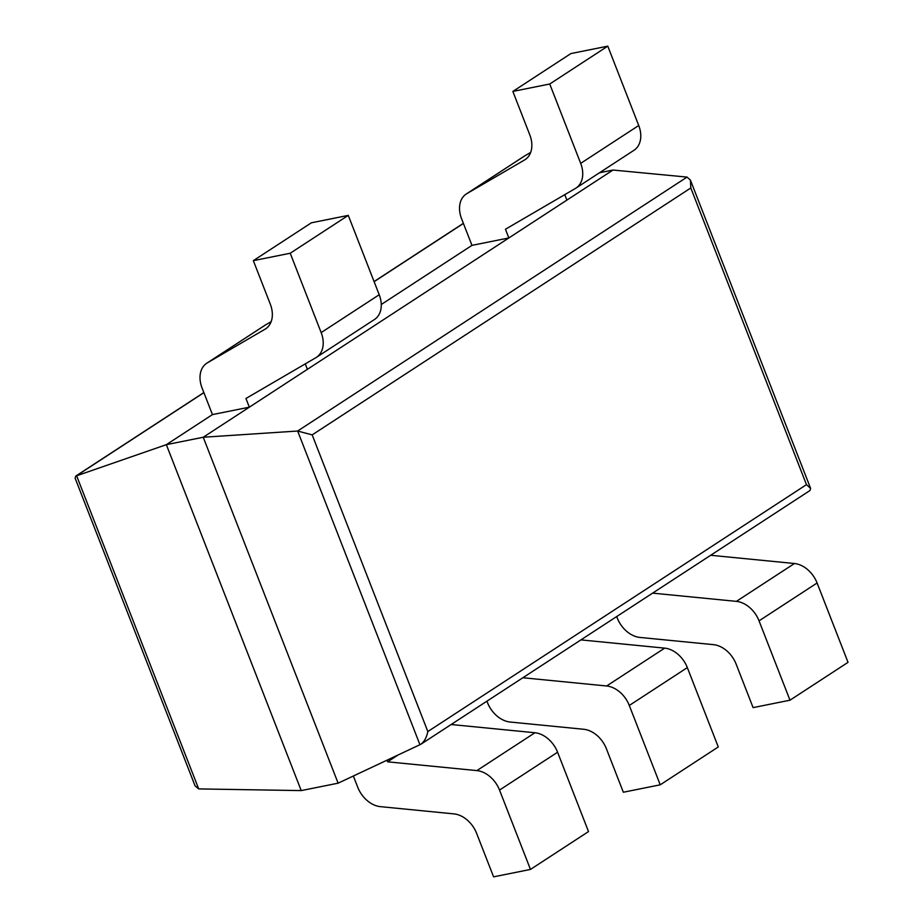 <?xml version="1.0" encoding="UTF-8"?>
<svg xmlns="http://www.w3.org/2000/svg" width="923" height="923" viewBox="0 0 923 923"><rect width="100%" height="100%" fill="white"/><g stroke="black" fill="none" stroke-linecap="round" stroke-linejoin="round"><path stroke-width="1.38" d="M419.965 744.769L297.644 431.029L203.233 437.248L338.118 783.177L420.807 744.296C424.292 741.7 426.634 737.454 427.834 731.558L806.471 484.644L690.808 187.969L690.404 180.089L687.058 177.089L612.999 170.04L599.523 172.751M420.807 744.296L809.944 490.54L810.625 488.44L806.471 484.644M338.118 783.177L301.221 790.596L166.348 444.667L212.452 414.6L202.056 387.96A25.117 18.195 -123.1 0 1 206.787 363.212L264.832 325.358A25.117 18.195 -123.1 0 1 265.397 325.011L271.154 321.654M687.058 177.089L297.644 431.029L312.17 434.883L690.808 187.969M612.999 170.04L203.233 437.248L166.348 444.667L75.79 476.072L75.121 478.172L195.088 785.888L198.699 788.911L76.586 475.691L203.891 392.667M301.221 790.596L198.699 788.911M381.268 304.509L471.965 245.368L461.569 218.728A25.117 18.195 -123.1 0 1 466.3 193.98L524.345 156.125A25.117 18.195 -123.1 0 1 524.91 155.779L530.667 152.422M789.984 700.199L759.041 620.844L817.097 582.99L848.029 662.345L789.984 700.199L753.099 707.618L736.139 664.133A25.117 18.195 -123.1 0 0 713.479 644.658L639.881 637.424A25.117 18.195 56.9 0 1 617.222 617.937L616.679 616.564M817.097 582.99A25.117 18.195 -123.1 0 0 794.438 563.515L710.675 555.277M759.041 620.844A25.117 18.195 -123.1 0 0 736.381 601.369L652.63 593.131M660.233 784.815L629.29 705.46L687.335 667.606L718.279 746.961L660.233 784.815L623.337 792.234L606.388 748.749A25.117 18.195 -123.1 0 0 583.728 729.274L510.119 722.028A25.117 18.195 56.9 0 1 487.459 702.553L486.929 701.18M687.335 667.606A25.117 18.195 -123.1 0 0 664.675 648.131L580.925 639.893M629.29 705.46A25.117 18.195 -123.1 0 0 606.63 685.985L522.868 677.747M530.471 869.431L499.528 790.076L557.584 752.222L588.516 831.577L530.471 869.431L493.586 876.85L476.626 833.365A25.117 18.195 -123.1 0 0 453.966 813.89L380.368 806.644A25.117 18.195 56.9 0 1 357.709 787.169L353.359 776.024M557.584 752.222A25.117 18.195 -123.1 0 0 534.925 732.747L451.162 724.509M499.528 790.076A25.117 18.195 -123.1 0 0 476.868 770.601L387.602 761.821L386.991 760.24M387.602 761.821L397.767 755.187M466.3 193.98A25.117 18.195 -123.1 0 1 466.853 193.634L524.518 160.002A25.117 18.195 56.9 0 0 525.083 159.656A25.117 18.195 56.9 0 0 529.802 134.908L512.853 91.423L570.899 53.569L607.784 46.15L638.728 125.505A25.117 18.195 56.9 0 1 634.009 150.264L575.952 188.119A25.117 18.195 56.9 0 1 575.398 188.454L505.458 229.25L508.85 237.949L471.965 245.368M508.85 237.949L566.895 200.095L564.772 194.649M575.952 188.119A25.117 18.195 56.9 0 0 580.682 163.359L549.739 84.005L512.853 91.423M549.739 84.005L607.784 46.15M206.787 363.212A25.117 18.195 -123.1 0 1 207.34 362.866L265.005 329.234A25.117 18.195 56.9 0 0 265.57 328.888A25.117 18.195 56.9 0 0 270.289 304.14L253.34 260.655L311.386 222.801L348.271 215.382L379.215 294.737A25.117 18.195 56.9 0 1 374.496 319.485L316.439 357.339A25.117 18.195 56.9 0 1 315.885 357.686L245.945 398.482L249.337 407.181L212.452 414.6M249.337 407.181L307.382 369.327L305.259 363.881M316.439 357.339A25.117 18.195 56.9 0 0 321.169 332.592L290.226 253.237L253.34 260.655M290.226 253.237L348.271 215.382M427.834 731.558L312.17 434.883M374.115 281.665L463.415 223.447M736.381 601.369L794.438 563.515M606.63 685.985L664.675 648.131M476.868 770.601L534.925 732.747M524.518 160.002L525.625 159.287M580.682 163.359L638.728 125.505M466.853 193.634L524.91 155.779M265.005 329.234L266.112 328.519M321.169 332.592L379.215 294.737M207.34 362.866L265.397 325.011M810.625 488.44L690.404 180.089M75.79 476.072L203.856 392.563M374.08 281.55L463.369 223.331"/></g></svg>
